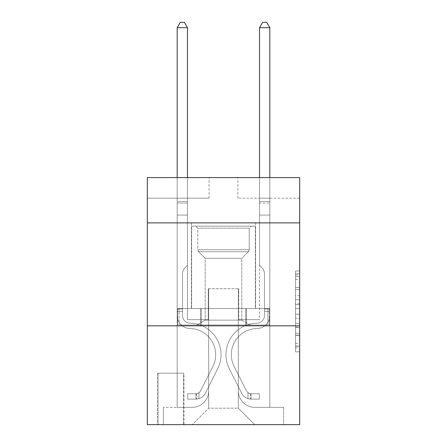 <?xml version="1.0" encoding="UTF-8"?>
<svg xmlns="http://www.w3.org/2000/svg" width="447" height="447" viewBox="0 0 447 447"><rect width="100%" height="100%" fill="white"/><g stroke="black" fill="none" stroke-linecap="round" stroke-linejoin="round"><path stroke-width="0.34" stroke-dasharray="2.23 1.68" d="M295.562 295.651L295.562 308.586L299.68 308.586L299.68 347.788L299.68 275.039L299.68 308.586L295.562 308.586L295.562 273.827L295.562 351.834L295.562 270.994L295.562 346.174L299.68 346.174L295.562 346.174L299.68 346.174L295.562 346.174L295.562 333.238L295.562 351.834L299.68 351.834L299.68 270.994L299.68 345.972L299.68 314.241L295.562 314.241L299.68 314.241L299.68 333.238L299.68 276.654L295.562 276.654L299.68 276.654L299.68 351.834L299.68 275.039L299.68 351.834L295.562 351.834L295.562 270.994L299.68 270.994L299.68 275.039L299.68 270.994L299.68 275.039L299.68 270.994L299.68 273.827L299.68 270.994L295.562 270.994L295.562 276.654L299.68 276.654L295.562 276.654L295.562 295.651L299.68 295.651M255.617 222.88L255.617 308.531L191.383 308.531L255.617 308.531L191.383 308.531L255.617 308.531L255.617 222.88L191.383 222.88L191.383 308.531L191.383 222.88L255.617 222.88M183.968 373.178L157.618 373.178L183.968 373.178L183.968 424.65L157.618 424.65L183.968 424.65M157.618 373.178L157.618 424.65M299.68 303.731L299.68 299.691L299.68 303.731L295.562 303.731L295.562 287.466L295.562 335.362L295.562 323.337L299.68 323.337L295.562 323.337L295.562 351.834L299.68 351.834L295.562 351.834L299.68 351.834L295.562 351.834L295.562 270.994L299.68 270.994L295.562 270.994L299.68 270.994L295.562 270.994L295.562 303.731L299.68 303.731M299.68 325.824L299.68 424.65L147.32 424.65L147.32 325.824L299.68 325.824L299.68 177.588L237.91 177.588L299.68 177.588L299.68 198.177L299.68 177.588L147.32 177.588L209.09 177.588L147.32 177.588L147.32 198.177L209.09 198.177L147.32 198.177L147.32 177.588L147.32 222.88L299.68 222.88L147.32 222.88L147.32 325.824L299.68 325.824L147.32 325.824M177.174 198.177L177.174 407.357L192.204 407.357A16.472 16.472 0 0 0 208.676 390.885L208.676 288.768L208.676 408.178L208.676 288.768L208.676 408.178L208.676 288.768L238.324 288.768L238.324 390.885A16.472 16.472 0 0 0 254.796 407.357L269.826 407.357L269.826 198.177L269.826 407.357L269.826 198.177L269.826 407.357L269.826 198.177L269.826 407.357L269.826 198.177L269.826 407.357L269.826 198.177L269.826 407.357L269.826 198.177L269.826 407.357L283.616 407.357L254.796 407.357L269.826 407.357L254.796 407.357L269.826 407.357L254.796 407.357L269.826 407.357L254.796 407.357L269.826 407.357L254.796 407.357L269.826 407.357L269.826 198.177L259.528 198.177L269.826 198.177L259.528 198.177L269.826 198.177L259.528 198.177L269.826 198.177L259.528 198.177L269.826 198.177L259.528 198.177L269.826 198.177L259.528 198.177L269.826 198.177L259.528 198.177L269.826 198.177L269.826 407.357L254.796 407.357A16.472 16.472 0 0 1 238.324 390.885A16.472 16.472 0 0 0 254.796 407.357A16.472 16.472 0 0 1 238.324 390.885A16.472 16.472 0 0 0 254.796 407.357A16.472 16.472 0 0 1 238.324 390.885A16.472 16.472 0 0 0 254.796 407.357A16.472 16.472 0 0 1 238.324 390.885A16.472 16.472 0 0 0 254.796 407.357A16.472 16.472 0 0 1 238.324 390.885A16.472 16.472 0 0 0 254.796 407.357A16.472 16.472 0 0 1 238.324 390.885L238.324 288.768L238.324 408.178L208.676 408.178L238.324 408.178L254.796 424.65L283.616 424.65L192.204 424.65L254.796 424.65L238.324 408.178L254.796 424.65L238.324 408.178L238.324 288.768L238.324 408.178L238.324 288.768L208.263 288.768L208.263 319.65L187.472 319.65L187.472 198.177L177.174 198.177L177.174 407.357L192.204 407.357A16.472 16.472 0 0 0 208.676 390.885L208.676 288.768L208.263 288.768L208.263 319.65L187.472 319.65L187.472 198.177L177.174 198.177L177.174 407.357L192.204 407.357L163.384 407.357L192.204 407.357L177.174 407.357L177.174 198.177L177.174 407.357L177.174 198.177L177.174 407.357L177.174 198.177L177.174 407.357L177.174 198.177L177.174 407.357L177.174 198.177L187.472 198.177L177.174 198.177L187.472 198.177L177.174 198.177L187.472 198.177L177.174 198.177L187.472 198.177L177.174 198.177L187.472 198.177L177.174 198.177L187.472 198.177L177.174 198.177L177.174 407.357L177.174 198.177M208.676 390.885L208.676 288.768L208.263 288.768L208.263 319.65L187.472 319.65L187.472 198.177L187.472 319.65L187.472 198.177L187.472 319.65L187.472 198.177L187.472 319.65L187.472 198.177L187.472 319.65L187.472 198.177L187.472 319.65L187.472 198.177L187.472 319.65L208.263 319.65L187.472 319.65L208.263 319.65L187.472 319.65L208.263 319.65L187.472 319.65L208.263 319.65L187.472 319.65L208.263 319.65L187.472 319.65L208.263 319.65L208.263 288.768L208.263 319.65L208.263 288.768L208.263 319.65L208.263 288.768L208.263 319.65L208.263 288.768L208.263 319.65L208.263 288.768L208.263 319.65L208.263 288.768L208.676 288.768L208.263 288.768L208.676 288.768L208.263 288.768L208.676 288.768L208.263 288.768L208.676 288.768L208.263 288.768L208.676 288.768L208.263 288.768L208.676 288.768L208.676 390.885A16.472 16.472 0 0 1 192.204 407.357A16.472 16.472 0 0 0 208.676 390.885A16.472 16.472 0 0 1 192.204 407.357A16.472 16.472 0 0 0 208.676 390.885A16.472 16.472 0 0 1 192.204 407.357A16.472 16.472 0 0 0 208.676 390.885A16.472 16.472 0 0 1 192.204 407.357A16.472 16.472 0 0 0 208.676 390.885A16.472 16.472 0 0 1 192.204 407.357A16.472 16.472 0 0 0 208.676 390.885M299.68 198.177L237.91 198.177L299.68 198.177M158.026 424.65L183.561 424.65L158.026 424.65L158.026 373.178L183.561 373.178L183.561 424.65L183.561 373.178L158.026 373.178L158.026 424.65M163.384 424.65L192.204 424.65L208.676 408.178L192.204 424.65L208.676 408.178L192.204 424.65L163.384 424.65L163.384 407.357L163.384 424.65M238.737 288.768L238.324 288.768L238.737 288.768L238.324 288.768L238.737 288.768L238.324 288.768L238.737 288.768L238.324 288.768L238.737 288.768L238.324 288.768L238.737 288.768L238.324 288.768L238.737 288.768L238.324 288.768L238.737 288.768L238.737 319.65L238.737 288.768M237.91 198.177L237.91 177.588L237.91 198.177M209.09 198.177L209.09 177.588L209.09 198.177M283.616 407.357L283.616 424.65L283.616 407.357M259.528 198.177L259.528 319.65L238.737 319.65L259.528 319.65L238.737 319.65L259.528 319.65L238.737 319.65L259.528 319.65L238.737 319.65L259.528 319.65L238.737 319.65L259.528 319.65L238.737 319.65L259.528 319.65L238.737 319.65L259.528 319.65L259.528 198.177M269.385 325.824L177.615 325.824L269.385 325.824L269.385 308.531L177.615 308.531L246.442 308.531L246.442 325.824L246.442 308.531L200.558 308.531L200.558 325.824L200.558 308.531L177.615 308.531L177.615 325.824L177.615 308.531L269.385 308.531L269.385 325.824M299.68 222.88L147.32 222.88M200.558 308.531L200.558 325.824L200.558 308.531M246.442 308.531L246.442 325.824L246.442 308.531M295.562 308.586L299.68 308.586L295.562 308.586M295.562 273.827L295.562 270.994L295.562 273.827L299.68 273.827L295.562 273.827M295.562 335.161L295.562 318.286L295.562 335.161L299.68 335.161L295.562 335.161M295.562 318.286L295.562 314.241L299.68 314.241L295.562 314.241L295.562 318.286L299.68 318.286L295.562 318.286M295.562 287.466L295.562 276.654L295.562 287.466L299.68 287.466L295.562 287.466M295.562 270.994L299.68 270.994L295.562 270.994L295.562 275.039L295.562 270.994L299.68 270.994M295.562 351.834L299.68 351.834L295.562 351.834L295.562 347.788L295.562 351.834M182.527 308.944L182.527 311.414L177.174 311.414L177.174 308.944L177.174 315.543L177.174 27.703L177.174 215.057L177.174 27.703L187.472 27.703L187.472 201.468L187.472 27.703L177.174 27.703L180.264 22.35L184.382 22.35L180.264 22.35L177.174 27.703L177.174 215.057L177.174 27.703L187.472 27.703L184.382 22.35L187.472 27.703L187.472 215.057L177.174 215.057L177.174 201.468L177.174 215.057L187.472 215.057L187.472 265.294L185.147 267.613A8.946 8.946 0 0 0 182.527 273.944A8.946 8.946 0 0 1 185.147 267.613L187.472 265.294L187.472 27.703L177.174 27.703L180.264 22.35L184.382 22.35L180.264 22.35L177.174 27.703L177.174 201.468L177.174 27.703L187.472 27.703L184.382 22.35L187.472 27.703L187.472 215.057L177.174 215.057L177.174 315.543A12.969 12.969 0 0 0 189.941 328.511A12.969 12.969 0 0 1 177.174 315.543L177.174 215.057L187.472 215.057L187.472 265.294L185.147 267.613A8.946 8.946 0 0 0 182.527 273.944A8.946 8.946 0 0 1 185.147 267.613L187.472 265.294L187.472 27.703L177.174 27.703L180.264 22.35L184.382 22.35L180.264 22.35L177.174 27.703L177.174 203.005L177.174 27.703L187.472 27.703L184.382 22.35L187.472 27.703L187.472 215.057L177.174 215.057L177.174 315.543A12.969 12.969 0 0 0 189.941 328.511A12.969 12.969 0 0 1 177.174 315.543L177.174 215.057L187.472 215.057L187.472 265.294L185.147 267.613A8.946 8.946 0 0 0 182.527 273.944A8.946 8.946 0 0 1 185.147 267.613L187.472 265.294L187.472 27.703L177.174 27.703L180.264 22.35L184.382 22.35L180.264 22.35L177.174 27.703L177.174 315.543A12.969 12.969 0 0 0 189.941 328.511A12.969 12.969 0 0 1 177.174 315.543L177.174 215.057L187.472 215.057L187.472 265.294L185.147 267.613A8.946 8.946 0 0 0 182.527 273.944A8.946 8.946 0 0 1 185.147 267.613L187.472 265.294L187.472 215.057L177.174 215.057L177.174 315.543A12.969 12.969 0 0 0 189.941 328.511A26.149 26.149 0 0 1 212.889 366.4A26.149 26.149 0 0 0 189.941 328.511A12.969 12.969 0 0 1 177.174 315.543L177.174 215.057L187.472 215.057L187.472 203.005L187.472 265.294L185.147 267.613A8.946 8.946 0 0 0 182.527 273.944A8.946 8.946 0 0 1 185.147 267.613L187.472 265.294L187.472 215.057L177.174 215.057L177.174 315.543A12.969 12.969 0 0 0 189.941 328.511A12.969 12.969 0 0 1 177.174 315.543L177.174 215.057L187.472 215.057L187.472 201.468L187.472 265.294L185.147 267.613A8.946 8.946 0 0 0 182.527 273.944A8.946 8.946 0 0 1 185.147 267.613L187.472 265.294L187.472 215.057L177.174 215.057L177.174 315.543A12.969 12.969 0 0 0 189.941 328.511A12.969 12.969 0 0 1 177.174 315.543L177.174 215.057L187.472 215.057L187.472 27.703L184.382 22.35L187.472 27.703L187.472 265.294L185.147 267.613A8.946 8.946 0 0 0 182.527 273.944A8.946 8.946 0 0 1 185.147 267.613L187.472 265.294L187.472 215.057L177.174 215.057L177.174 315.543L177.174 311.414L182.527 311.414L182.527 308.944L177.174 308.944L182.527 308.944L182.527 315.543L182.527 273.944L182.527 315.543A7.616 7.616 0 0 0 190.025 323.159A7.616 7.616 0 0 1 182.527 315.543L182.527 273.944L182.527 315.543L182.527 308.944L177.174 308.944L182.527 308.944L182.527 315.543A7.616 7.616 0 0 0 190.025 323.159A7.616 7.616 0 0 1 182.527 315.543L182.527 273.944L182.527 315.543A7.616 7.616 0 0 0 190.025 323.159A7.616 7.616 0 0 1 182.527 315.543L182.527 273.944L182.527 315.543L182.527 308.944L177.174 308.944L182.527 308.944L182.527 315.543A7.616 7.616 0 0 0 190.025 323.159A31.502 31.502 0 0 1 217.672 368.803A31.502 31.502 0 0 0 190.025 323.159A7.616 7.616 0 0 1 182.527 315.543L182.527 273.944L182.527 315.543A7.616 7.616 0 0 0 190.025 323.159A7.616 7.616 0 0 1 182.527 315.543L182.527 273.944L182.527 315.543L182.527 308.944L177.174 308.944M195.909 399.121A10.912 10.912 0 0 0 205.452 393.109L217.672 368.803A31.502 31.502 0 0 0 190.025 323.159A7.616 7.616 0 0 1 182.527 315.543A7.616 7.616 0 0 0 190.025 323.159A31.502 31.502 0 0 1 217.672 368.803A31.502 31.502 0 0 0 190.025 323.159A7.616 7.616 0 0 1 182.527 315.543L182.527 273.944L182.527 315.543A7.616 7.616 0 0 0 190.025 323.159A7.616 7.616 0 0 1 182.527 315.543A7.616 7.616 0 0 0 190.025 323.159A31.502 31.502 0 0 1 217.672 368.803L205.452 393.109L217.672 368.803A31.502 31.502 0 0 0 190.025 323.159A7.616 7.616 0 0 1 182.527 315.543A7.616 7.616 0 0 0 190.025 323.159A7.616 7.616 0 0 1 182.527 315.543A7.616 7.616 0 0 0 190.025 323.159A31.502 31.502 0 0 1 217.672 368.803A31.502 31.502 0 0 0 190.025 323.159A7.616 7.616 0 0 1 182.527 315.543A7.616 7.616 0 0 0 190.025 323.159A31.502 31.502 0 0 1 217.672 368.803A31.502 31.502 0 0 0 190.025 323.159A7.616 7.616 0 0 1 182.527 315.543A7.616 7.616 0 0 0 190.025 323.159A7.616 7.616 0 0 1 182.527 315.543A7.616 7.616 0 0 0 190.025 323.159A31.502 31.502 0 0 1 217.672 368.803L205.452 393.109L217.672 368.803A31.502 31.502 0 0 0 190.025 323.159A7.616 7.616 0 0 1 182.527 315.543A7.616 7.616 0 0 0 190.025 323.159A31.502 31.502 0 0 1 217.672 368.803A31.502 31.502 0 0 0 190.025 323.159A31.502 31.502 0 0 1 217.672 368.803L205.452 393.109A10.912 10.912 0 0 1 198.999 398.612A10.912 10.912 0 0 0 205.452 393.109L217.672 368.803A31.502 31.502 0 0 0 190.025 323.159A31.502 31.502 0 0 1 217.672 368.803A31.502 31.502 0 0 0 190.025 323.159A31.502 31.502 0 0 1 217.672 368.803L205.452 393.109L217.672 368.803A31.502 31.502 0 0 0 190.025 323.159A31.502 31.502 0 0 1 217.672 368.803L205.452 393.109L217.672 368.803A31.502 31.502 0 0 0 190.025 323.159A31.502 31.502 0 0 1 217.672 368.803A31.502 31.502 0 0 0 190.025 323.159A31.502 31.502 0 0 1 217.672 368.803L205.452 393.109A10.912 10.912 0 0 1 198.999 398.612C195.825 399.283 195.825 399.283 198.999 398.612C195.825 399.283 195.825 399.283 198.999 398.612A10.912 10.912 0 0 0 205.452 393.109L217.672 368.803A31.502 31.502 0 0 0 190.025 323.159A31.502 31.502 0 0 1 217.672 368.803L205.452 393.109A10.912 10.912 0 0 1 198.999 398.612C195.825 399.283 195.825 399.283 198.999 398.612C195.825 399.283 195.825 399.283 198.999 398.612A10.912 10.912 0 0 0 205.452 393.109L217.672 368.803L205.452 393.109A10.912 10.912 0 0 1 198.999 398.612C195.825 399.283 195.825 399.283 198.999 398.612C195.825 399.283 195.825 399.283 198.999 398.612A10.912 10.912 0 0 0 205.452 393.109L217.672 368.803L205.452 393.109A10.912 10.912 0 0 1 198.999 398.612C195.825 399.283 195.825 399.283 198.999 398.612C195.825 399.283 195.825 399.283 198.999 398.612A10.912 10.912 0 0 0 205.452 393.109L217.672 368.803L205.452 393.109A10.912 10.912 0 0 1 198.999 398.612C195.825 399.283 195.825 399.283 198.999 398.612C195.825 399.283 195.825 399.283 198.999 398.612A10.912 10.912 0 0 0 205.452 393.109L217.672 368.803L205.452 393.109A10.912 10.912 0 0 1 198.999 398.612C195.825 399.283 195.825 399.283 198.999 398.612C195.825 399.283 195.825 399.283 198.999 398.612A10.912 10.912 0 0 0 205.452 393.109A10.912 10.912 0 0 1 195.909 399.121L195.909 393.762A5.56 5.56 0 0 0 200.669 390.706L212.889 366.4A26.149 26.149 0 0 0 189.941 328.511A26.149 26.149 0 0 1 212.889 366.4A26.149 26.149 0 0 0 189.941 328.511A12.969 12.969 0 0 1 177.174 315.543A12.969 12.969 0 0 0 189.941 328.511A12.969 12.969 0 0 1 177.174 315.543A12.969 12.969 0 0 0 189.941 328.511A26.149 26.149 0 0 1 212.889 366.4L200.669 390.706L212.889 366.4A26.149 26.149 0 0 0 189.941 328.511A12.969 12.969 0 0 1 177.174 315.543A12.969 12.969 0 0 0 189.941 328.511A12.969 12.969 0 0 1 177.174 315.543A12.969 12.969 0 0 0 189.941 328.511A26.149 26.149 0 0 1 212.889 366.4A26.149 26.149 0 0 0 189.941 328.511A12.969 12.969 0 0 1 177.174 315.543A12.969 12.969 0 0 0 189.941 328.511A26.149 26.149 0 0 1 212.889 366.4A26.149 26.149 0 0 0 189.941 328.511A12.969 12.969 0 0 1 177.174 315.543A12.969 12.969 0 0 0 189.941 328.511A12.969 12.969 0 0 1 177.174 315.543A12.969 12.969 0 0 0 189.941 328.511A26.149 26.149 0 0 1 212.889 366.4L200.669 390.706L212.889 366.4A26.149 26.149 0 0 0 189.941 328.511A12.969 12.969 0 0 1 177.174 315.543A12.969 12.969 0 0 0 189.941 328.511A26.149 26.149 0 0 1 212.889 366.4A26.149 26.149 0 0 0 189.941 328.511A26.149 26.149 0 0 1 212.889 366.4L200.669 390.706A5.56 5.56 0 0 1 198.999 392.684C195.881 394.12 195.881 394.12 198.999 392.684C195.881 394.12 195.881 394.12 198.999 392.684A5.56 5.56 0 0 0 200.669 390.706L212.889 366.4A26.149 26.149 0 0 0 189.941 328.511A26.149 26.149 0 0 1 212.889 366.4A26.149 26.149 0 0 0 189.941 328.511A26.149 26.149 0 0 1 212.889 366.4L200.669 390.706L212.889 366.4A26.149 26.149 0 0 0 189.941 328.511A26.149 26.149 0 0 1 212.889 366.4L200.669 390.706L212.889 366.4A26.149 26.149 0 0 0 189.941 328.511A26.149 26.149 0 0 1 212.889 366.4A26.149 26.149 0 0 0 189.941 328.511A26.149 26.149 0 0 1 212.889 366.4L200.669 390.706A5.56 5.56 0 0 1 198.999 392.684C195.881 394.12 195.881 394.12 198.999 392.684C195.881 394.12 195.881 394.12 198.999 392.684A5.56 5.56 0 0 0 200.669 390.706L212.889 366.4A26.149 26.149 0 0 0 189.941 328.511A26.149 26.149 0 0 1 212.889 366.4L200.669 390.706A5.56 5.56 0 0 1 198.999 392.684C195.881 394.12 195.881 394.12 198.999 392.684C195.881 394.12 195.881 394.12 198.999 392.684A5.56 5.56 0 0 0 200.669 390.706L212.889 366.4L200.669 390.706A5.56 5.56 0 0 1 198.999 392.684C195.881 394.12 195.881 394.12 198.999 392.684C195.881 394.12 195.881 394.12 198.999 392.684A5.56 5.56 0 0 0 200.669 390.706L212.889 366.4L200.669 390.706A5.56 5.56 0 0 1 198.999 392.684C195.881 394.12 195.881 394.12 198.999 392.684C195.881 394.12 195.881 394.12 198.999 392.684A5.56 5.56 0 0 0 200.669 390.706L212.889 366.4L200.669 390.706A5.56 5.56 0 0 1 198.999 392.684C195.881 394.12 195.881 394.12 198.999 392.684C195.881 394.12 195.881 394.12 198.999 392.684A5.56 5.56 0 0 0 200.669 390.706L212.889 366.4L200.669 390.706A5.56 5.56 0 0 1 198.999 392.684C195.881 394.12 195.881 394.12 198.999 392.684C195.881 394.12 195.881 394.12 198.999 392.684A5.56 5.56 0 0 0 200.669 390.706A5.56 5.56 0 0 1 195.909 393.762L195.909 399.121L187.679 399.121L195.909 399.121A10.912 10.912 0 0 0 205.452 393.109A10.912 10.912 0 0 1 195.909 399.121L195.909 393.762L187.679 393.768L195.909 393.762A5.56 5.56 0 0 0 200.669 390.706A5.56 5.56 0 0 1 195.909 393.762L195.909 399.121L187.679 399.121L187.679 393.768L187.679 399.121L195.909 399.121A10.912 10.912 0 0 0 205.452 393.109A10.912 10.912 0 0 1 195.909 399.121L195.909 393.762L187.679 393.768L195.909 393.762A5.56 5.56 0 0 0 200.669 390.706A5.56 5.56 0 0 1 195.909 393.762L195.909 399.121L187.679 399.121L187.679 393.768L187.679 399.121L195.909 399.121A10.912 10.912 0 0 0 205.452 393.109A10.912 10.912 0 0 1 195.909 399.121L195.909 393.762L187.679 393.768L195.909 393.762A5.56 5.56 0 0 0 200.669 390.706A5.56 5.56 0 0 1 195.909 393.762L195.909 399.121L187.679 399.121L187.679 393.768L187.679 399.121L195.909 399.121A10.912 10.912 0 0 0 205.452 393.109A10.912 10.912 0 0 1 195.909 399.121L195.909 393.762L187.679 393.768L195.909 393.762A5.56 5.56 0 0 0 200.669 390.706A5.56 5.56 0 0 1 195.909 393.762L195.909 399.121L187.679 399.121L187.679 393.768L187.679 399.121L195.909 399.121A10.912 10.912 0 0 0 205.452 393.109A10.912 10.912 0 0 1 195.909 399.121L195.909 393.762L187.679 393.768L195.909 393.762A5.56 5.56 0 0 0 200.669 390.706A5.56 5.56 0 0 1 195.909 393.762L195.909 399.121L187.679 399.121L187.679 393.768L187.679 399.121L195.909 399.121A10.912 10.912 0 0 0 205.452 393.109A10.912 10.912 0 0 1 195.909 399.121L195.909 393.762L187.679 393.768L195.909 393.762A5.56 5.56 0 0 0 200.669 390.706A5.56 5.56 0 0 1 195.909 393.762L195.909 399.121L187.679 399.121L187.679 393.768L187.679 399.121L195.909 399.121M264.473 308.944L264.473 311.414L269.826 311.414L269.826 308.944L269.826 315.543L269.826 27.703L269.826 215.057L269.826 27.703L259.528 27.703L259.528 201.468L259.528 27.703L269.826 27.703L266.736 22.35L262.618 22.35L266.736 22.35L269.826 27.703L269.826 215.057L269.826 27.703L259.528 27.703L262.618 22.35L259.528 27.703L259.528 215.057L269.826 215.057L269.826 201.468L269.826 215.057L259.528 215.057L259.528 265.294L261.853 267.613A8.946 8.946 0 0 1 264.473 273.944A8.946 8.946 0 0 0 261.853 267.613L259.528 265.294L259.528 27.703L269.826 27.703L266.736 22.35L262.618 22.35L266.736 22.35L269.826 27.703L269.826 201.468L269.826 27.703L259.528 27.703L262.618 22.35L259.528 27.703L259.528 215.057L269.826 215.057L269.826 315.543A12.969 12.969 0 0 1 257.059 328.511A12.969 12.969 0 0 0 269.826 315.543L269.826 215.057L259.528 215.057L259.528 265.294L261.853 267.613A8.946 8.946 0 0 1 264.473 273.944A8.946 8.946 0 0 0 261.853 267.613L259.528 265.294L259.528 27.703L269.826 27.703L266.736 22.35L262.618 22.35L266.736 22.35L269.826 27.703L269.826 203.005L269.826 27.703L259.528 27.703L262.618 22.35L259.528 27.703L259.528 215.057L269.826 215.057L269.826 315.543A12.969 12.969 0 0 1 257.059 328.511A12.969 12.969 0 0 0 269.826 315.543L269.826 215.057L259.528 215.057L259.528 265.294L261.853 267.613A8.946 8.946 0 0 1 264.473 273.944A8.946 8.946 0 0 0 261.853 267.613L259.528 265.294L259.528 27.703L269.826 27.703L266.736 22.35L262.618 22.35L266.736 22.35L269.826 27.703L269.826 315.543A12.969 12.969 0 0 1 257.059 328.511A12.969 12.969 0 0 0 269.826 315.543L269.826 215.057L259.528 215.057L259.528 265.294L261.853 267.613A8.946 8.946 0 0 1 264.473 273.944A8.946 8.946 0 0 0 261.853 267.613L259.528 265.294L259.528 215.057L269.826 215.057L269.826 315.543A12.969 12.969 0 0 1 257.059 328.511A26.149 26.149 0 0 0 234.111 366.4A26.149 26.149 0 0 1 257.059 328.511A12.969 12.969 0 0 0 269.826 315.543L269.826 215.057L259.528 215.057L259.528 203.005L259.528 265.294L261.853 267.613A8.946 8.946 0 0 1 264.473 273.944A8.946 8.946 0 0 0 261.853 267.613L259.528 265.294L259.528 215.057L269.826 215.057L269.826 315.543A12.969 12.969 0 0 1 257.059 328.511A12.969 12.969 0 0 0 269.826 315.543L269.826 215.057L259.528 215.057L259.528 201.468L259.528 265.294L261.853 267.613A8.946 8.946 0 0 1 264.473 273.944A8.946 8.946 0 0 0 261.853 267.613L259.528 265.294L259.528 215.057L269.826 215.057L269.826 315.543A12.969 12.969 0 0 1 257.059 328.511A12.969 12.969 0 0 0 269.826 315.543L269.826 215.057L259.528 215.057L259.528 27.703L262.618 22.35L259.528 27.703L259.528 265.294L261.853 267.613A8.946 8.946 0 0 1 264.473 273.944A8.946 8.946 0 0 0 261.853 267.613L259.528 265.294L259.528 215.057L269.826 215.057L269.826 315.543L269.826 311.414L264.473 311.414L264.473 308.944L269.826 308.944L264.473 308.944L264.473 315.543L264.473 273.944L264.473 315.543A7.616 7.616 0 0 1 256.975 323.159A7.616 7.616 0 0 0 264.473 315.543L264.473 273.944L264.473 315.543L264.473 308.944L269.826 308.944L264.473 308.944L264.473 315.543A7.616 7.616 0 0 1 256.975 323.159A7.616 7.616 0 0 0 264.473 315.543L264.473 273.944L264.473 315.543A7.616 7.616 0 0 1 256.975 323.159A7.616 7.616 0 0 0 264.473 315.543L264.473 273.944L264.473 315.543L264.473 308.944L269.826 308.944L264.473 308.944L264.473 315.543A7.616 7.616 0 0 1 256.975 323.159A31.502 31.502 0 0 0 229.328 368.803A31.502 31.502 0 0 1 256.975 323.159A7.616 7.616 0 0 0 264.473 315.543L264.473 273.944L264.473 315.543A7.616 7.616 0 0 1 256.975 323.159A7.616 7.616 0 0 0 264.473 315.543L264.473 273.944L264.473 315.543L264.473 308.944L269.826 308.944M251.091 399.121A10.912 10.912 0 0 1 241.548 393.109L229.328 368.803A31.502 31.502 0 0 1 256.975 323.159A7.616 7.616 0 0 0 264.473 315.543A7.616 7.616 0 0 1 256.975 323.159A31.502 31.502 0 0 0 229.328 368.803A31.502 31.502 0 0 1 256.975 323.159A7.616 7.616 0 0 0 264.473 315.543L264.473 273.944L264.473 315.543A7.616 7.616 0 0 1 256.975 323.159A7.616 7.616 0 0 0 264.473 315.543A7.616 7.616 0 0 1 256.975 323.159A31.502 31.502 0 0 0 229.328 368.803L241.548 393.109L229.328 368.803A31.502 31.502 0 0 1 256.975 323.159A7.616 7.616 0 0 0 264.473 315.543A7.616 7.616 0 0 1 256.975 323.159A7.616 7.616 0 0 0 264.473 315.543A7.616 7.616 0 0 1 256.975 323.159A31.502 31.502 0 0 0 229.328 368.803A31.502 31.502 0 0 1 256.975 323.159A7.616 7.616 0 0 0 264.473 315.543A7.616 7.616 0 0 1 256.975 323.159A31.502 31.502 0 0 0 229.328 368.803A31.502 31.502 0 0 1 256.975 323.159A7.616 7.616 0 0 0 264.473 315.543A7.616 7.616 0 0 1 256.975 323.159A7.616 7.616 0 0 0 264.473 315.543A7.616 7.616 0 0 1 256.975 323.159A31.502 31.502 0 0 0 229.328 368.803L241.548 393.109L229.328 368.803A31.502 31.502 0 0 1 256.975 323.159A7.616 7.616 0 0 0 264.473 315.543A7.616 7.616 0 0 1 256.975 323.159A31.502 31.502 0 0 0 229.328 368.803A31.502 31.502 0 0 1 256.975 323.159A31.502 31.502 0 0 0 229.328 368.803L241.548 393.109A10.912 10.912 0 0 0 248.001 398.612A10.912 10.912 0 0 1 241.548 393.109L229.328 368.803A31.502 31.502 0 0 1 256.975 323.159A31.502 31.502 0 0 0 229.328 368.803A31.502 31.502 0 0 1 256.975 323.159A31.502 31.502 0 0 0 229.328 368.803L241.548 393.109L229.328 368.803A31.502 31.502 0 0 1 256.975 323.159A31.502 31.502 0 0 0 229.328 368.803L241.548 393.109L229.328 368.803A31.502 31.502 0 0 1 256.975 323.159A31.502 31.502 0 0 0 229.328 368.803A31.502 31.502 0 0 1 256.975 323.159A31.502 31.502 0 0 0 229.328 368.803L241.548 393.109A10.912 10.912 0 0 0 248.001 398.612C251.175 399.283 251.175 399.283 248.001 398.612C251.175 399.283 251.175 399.283 248.001 398.612A10.912 10.912 0 0 1 241.548 393.109L229.328 368.803A31.502 31.502 0 0 1 256.975 323.159A31.502 31.502 0 0 0 229.328 368.803L241.548 393.109A10.912 10.912 0 0 0 248.001 398.612C251.175 399.283 251.175 399.283 248.001 398.612C251.175 399.283 251.175 399.283 248.001 398.612A10.912 10.912 0 0 1 241.548 393.109L229.328 368.803L241.548 393.109A10.912 10.912 0 0 0 248.001 398.612C251.175 399.283 251.175 399.283 248.001 398.612C251.175 399.283 251.175 399.283 248.001 398.612A10.912 10.912 0 0 1 241.548 393.109L229.328 368.803L241.548 393.109A10.912 10.912 0 0 0 248.001 398.612C251.175 399.283 251.175 399.283 248.001 398.612C251.175 399.283 251.175 399.283 248.001 398.612A10.912 10.912 0 0 1 241.548 393.109L229.328 368.803L241.548 393.109A10.912 10.912 0 0 0 248.001 398.612C251.175 399.283 251.175 399.283 248.001 398.612C251.175 399.283 251.175 399.283 248.001 398.612A10.912 10.912 0 0 1 241.548 393.109L229.328 368.803L241.548 393.109A10.912 10.912 0 0 0 248.001 398.612C251.175 399.283 251.175 399.283 248.001 398.612C251.175 399.283 251.175 399.283 248.001 398.612A10.912 10.912 0 0 1 241.548 393.109A10.912 10.912 0 0 0 251.091 399.121L251.091 393.762A5.56 5.56 0 0 1 246.331 390.706L234.111 366.4A26.149 26.149 0 0 1 257.059 328.511A26.149 26.149 0 0 0 234.111 366.4A26.149 26.149 0 0 1 257.059 328.511A12.969 12.969 0 0 0 269.826 315.543A12.969 12.969 0 0 1 257.059 328.511A12.969 12.969 0 0 0 269.826 315.543A12.969 12.969 0 0 1 257.059 328.511A26.149 26.149 0 0 0 234.111 366.4L246.331 390.706L234.111 366.4A26.149 26.149 0 0 1 257.059 328.511A12.969 12.969 0 0 0 269.826 315.543A12.969 12.969 0 0 1 257.059 328.511A12.969 12.969 0 0 0 269.826 315.543A12.969 12.969 0 0 1 257.059 328.511A26.149 26.149 0 0 0 234.111 366.4A26.149 26.149 0 0 1 257.059 328.511A12.969 12.969 0 0 0 269.826 315.543A12.969 12.969 0 0 1 257.059 328.511A26.149 26.149 0 0 0 234.111 366.4A26.149 26.149 0 0 1 257.059 328.511A12.969 12.969 0 0 0 269.826 315.543A12.969 12.969 0 0 1 257.059 328.511A12.969 12.969 0 0 0 269.826 315.543A12.969 12.969 0 0 1 257.059 328.511A26.149 26.149 0 0 0 234.111 366.4L246.331 390.706L234.111 366.4A26.149 26.149 0 0 1 257.059 328.511A12.969 12.969 0 0 0 269.826 315.543A12.969 12.969 0 0 1 257.059 328.511A26.149 26.149 0 0 0 234.111 366.4A26.149 26.149 0 0 1 257.059 328.511A26.149 26.149 0 0 0 234.111 366.4L246.331 390.706A5.56 5.56 0 0 0 248.001 392.684C251.119 394.12 251.119 394.12 248.001 392.684C251.119 394.12 251.119 394.12 248.001 392.684A5.56 5.56 0 0 1 246.331 390.706L234.111 366.4A26.149 26.149 0 0 1 257.059 328.511A26.149 26.149 0 0 0 234.111 366.4A26.149 26.149 0 0 1 257.059 328.511A26.149 26.149 0 0 0 234.111 366.4L246.331 390.706L234.111 366.4A26.149 26.149 0 0 1 257.059 328.511A26.149 26.149 0 0 0 234.111 366.4L246.331 390.706L234.111 366.4A26.149 26.149 0 0 1 257.059 328.511A26.149 26.149 0 0 0 234.111 366.4A26.149 26.149 0 0 1 257.059 328.511A26.149 26.149 0 0 0 234.111 366.4L246.331 390.706A5.56 5.56 0 0 0 248.001 392.684C251.119 394.12 251.119 394.12 248.001 392.684C251.119 394.12 251.119 394.12 248.001 392.684A5.56 5.56 0 0 1 246.331 390.706L234.111 366.4A26.149 26.149 0 0 1 257.059 328.511A26.149 26.149 0 0 0 234.111 366.4L246.331 390.706A5.56 5.56 0 0 0 248.001 392.684C251.119 394.12 251.119 394.12 248.001 392.684C251.119 394.12 251.119 394.12 248.001 392.684A5.56 5.56 0 0 1 246.331 390.706L234.111 366.4L246.331 390.706A5.56 5.56 0 0 0 248.001 392.684C251.119 394.12 251.119 394.12 248.001 392.684C251.119 394.12 251.119 394.12 248.001 392.684A5.56 5.56 0 0 1 246.331 390.706L234.111 366.4L246.331 390.706A5.56 5.56 0 0 0 248.001 392.684C251.119 394.12 251.119 394.12 248.001 392.684C251.119 394.12 251.119 394.12 248.001 392.684A5.56 5.56 0 0 1 246.331 390.706L234.111 366.4L246.331 390.706A5.56 5.56 0 0 0 248.001 392.684C251.119 394.12 251.119 394.12 248.001 392.684C251.119 394.12 251.119 394.12 248.001 392.684A5.56 5.56 0 0 1 246.331 390.706L234.111 366.4L246.331 390.706A5.56 5.56 0 0 0 248.001 392.684C251.119 394.12 251.119 394.12 248.001 392.684C251.119 394.12 251.119 394.12 248.001 392.684A5.56 5.56 0 0 1 246.331 390.706A5.56 5.56 0 0 0 251.091 393.762L251.091 399.121L259.321 399.121L251.091 399.121A10.912 10.912 0 0 1 241.548 393.109A10.912 10.912 0 0 0 251.091 399.121L251.091 393.762L259.321 393.768L251.091 393.762A5.56 5.56 0 0 1 246.331 390.706A5.56 5.56 0 0 0 251.091 393.762L251.091 399.121L259.321 399.121L259.321 393.768L259.321 399.121L251.091 399.121A10.912 10.912 0 0 1 241.548 393.109A10.912 10.912 0 0 0 251.091 399.121L251.091 393.762L259.321 393.768L251.091 393.762A5.56 5.56 0 0 1 246.331 390.706A5.56 5.56 0 0 0 251.091 393.762L251.091 399.121L259.321 399.121L259.321 393.768L259.321 399.121L251.091 399.121A10.912 10.912 0 0 1 241.548 393.109A10.912 10.912 0 0 0 251.091 399.121L251.091 393.762L259.321 393.768L251.091 393.762A5.56 5.56 0 0 1 246.331 390.706A5.56 5.56 0 0 0 251.091 393.762L251.091 399.121L259.321 399.121L259.321 393.768L259.321 399.121L251.091 399.121A10.912 10.912 0 0 1 241.548 393.109A10.912 10.912 0 0 0 251.091 399.121L251.091 393.762L259.321 393.768L251.091 393.762A5.56 5.56 0 0 1 246.331 390.706A5.56 5.56 0 0 0 251.091 393.762L251.091 399.121L259.321 399.121L259.321 393.768L259.321 399.121L251.091 399.121A10.912 10.912 0 0 1 241.548 393.109A10.912 10.912 0 0 0 251.091 399.121L251.091 393.762L259.321 393.768L251.091 393.762A5.56 5.56 0 0 1 246.331 390.706A5.56 5.56 0 0 0 251.091 393.762L251.091 399.121L259.321 399.121L259.321 393.768L259.321 399.121L251.091 399.121A10.912 10.912 0 0 1 241.548 393.109A10.912 10.912 0 0 0 251.091 399.121L251.091 393.762L259.321 393.768L251.091 393.762A5.56 5.56 0 0 1 246.331 390.706A5.56 5.56 0 0 0 251.091 393.762L251.091 399.121L259.321 399.121L259.321 393.768L259.321 399.121L251.091 399.121M197.764 228.233L195.708 226.176L251.292 226.176L195.708 226.176L251.292 226.176L195.708 226.176L197.764 228.233L249.236 228.233L251.292 226.176L249.236 228.233L197.764 228.233L249.236 228.233L197.764 228.233L197.764 249.689L249.236 249.689L249.236 228.233L249.236 249.689L197.764 249.689L249.236 249.689L197.764 249.689L197.764 228.233M241.821 320.13L250.264 325.003L196.736 325.003L250.264 325.003L196.736 325.003L250.264 325.003L241.821 320.13L205.179 320.13L196.736 325.003L205.179 320.13L241.821 320.13L205.179 320.13L241.821 320.13L241.821 258.293L205.179 258.293L205.179 320.13L205.179 258.293L198.608 251.728A2.883 2.883 0 0 1 197.764 249.689L198.608 251.728L248.392 251.728A2.883 2.883 0 0 0 249.236 249.689L248.392 251.728L198.608 251.728L248.392 251.728L198.608 251.728L205.179 258.293L241.821 258.293L248.392 251.728L241.821 258.293L205.179 258.293L241.821 258.293L241.821 320.13M191.59 226.176L255.41 226.176L255.41 308.531L191.59 308.531L255.41 308.531L191.59 308.531L255.41 308.531L255.41 226.176L191.59 226.176L191.59 308.531L191.59 226.176L255.41 226.176L191.59 226.176M245.727 308.531L179.046 308.531L245.727 308.531L245.727 325.003L267.954 325.003L179.046 325.003L267.954 325.003L201.273 325.003L245.727 325.003L245.727 308.531L267.954 308.531L267.954 325.003L267.954 308.531L201.273 308.531L201.273 325.003L179.046 325.003L201.273 325.003L201.273 308.531L245.727 308.531L245.727 325.003L245.727 308.531M179.046 308.531L179.046 325.003L179.046 308.531L201.273 308.531L179.046 308.531M201.273 308.531L201.273 325.003L201.273 308.531M177.174 177.588L177.174 27.703L187.472 27.703L177.174 27.703L180.264 22.35L184.382 22.35L180.264 22.35L177.174 27.703L177.174 201.468L177.174 27.703L187.472 27.703L184.382 22.35L187.472 27.703L187.472 201.468L187.472 27.703L177.174 27.703L180.264 22.35L184.382 22.35L180.264 22.35L177.174 27.703L187.472 27.703L184.382 22.35L187.472 27.703L187.472 177.588M259.528 177.588L259.528 201.468L269.826 201.468L259.528 201.468L269.826 201.468L259.528 201.468L269.826 201.468L259.528 201.468L269.826 201.468L259.528 201.468L269.826 201.468L259.528 201.468L269.826 201.468L259.528 201.468L269.826 201.468L259.528 201.468L259.528 203.005L259.528 27.703L262.618 22.35L259.528 27.703L269.826 27.703L259.528 27.703L269.826 27.703L266.736 22.35L262.618 22.35L266.736 22.35L269.826 27.703L269.826 201.468L269.826 27.703L259.528 27.703L262.618 22.35L259.528 27.703L259.528 201.468L259.528 27.703L269.826 27.703L266.736 22.35L262.618 22.35L266.736 22.35L269.826 27.703L269.826 177.588M187.679 393.768L195.708 393.768L187.679 393.768L187.679 399.121L187.679 393.768M177.174 201.468L177.174 203.005L177.174 201.468L187.472 201.468L177.174 201.468M198.999 398.612C195.825 399.283 195.825 399.283 198.999 398.612C195.825 399.283 195.825 399.283 198.999 398.612L198.999 392.684L198.999 398.612M187.472 27.703L184.382 22.35L180.264 22.35L177.174 27.703M259.321 393.768L251.292 393.768L259.321 393.768L259.321 399.121L259.321 393.768M248.001 398.612C251.175 399.283 251.175 399.283 248.001 398.612C251.175 399.283 251.175 399.283 248.001 398.612L248.001 392.684L248.001 398.612M259.528 203.005L259.528 215.057L259.528 203.005L269.826 203.005L259.528 203.005M269.826 27.703L266.736 22.35L262.618 22.35L259.528 27.703M295.562 333.238L299.68 333.238L295.562 333.238M295.562 327.176L299.68 327.176M295.562 289.589L299.68 289.589L295.562 289.589M295.562 275.039L299.68 275.039M295.562 347.788L299.68 347.788M295.562 343.341L299.68 343.341M295.562 279.481L299.68 279.481M295.562 304.541L299.68 304.541L295.562 304.541M295.562 327.377L299.68 327.377L295.562 327.377M295.562 335.362L299.68 335.362L295.562 335.362M295.562 299.691L299.68 299.691L295.562 299.691M177.174 203.005L187.472 203.005L177.174 203.005M182.527 311.414L177.174 311.414L182.527 311.414M264.473 311.414L269.826 311.414L264.473 311.414M295.562 345.972L299.68 345.972M295.562 346.174L299.68 346.174M295.562 276.654L299.68 276.654M196.529 393.706L196.529 399.087M250.471 393.706L250.471 399.087"/><path stroke-width="0.67" d="M299.68 222.88L299.68 177.588L147.32 177.588L147.32 222.88L299.68 222.88L299.68 424.65L147.32 424.65L147.32 222.88M299.68 325.824L147.32 325.824M187.472 177.588L187.472 27.703L177.174 27.703L177.174 177.588M177.174 27.703L180.264 22.35L184.382 22.35L187.472 27.703M269.826 177.588L269.826 27.703L259.528 27.703L259.528 177.588M259.528 27.703L262.618 22.35L266.736 22.35L269.826 27.703"/></g></svg>
